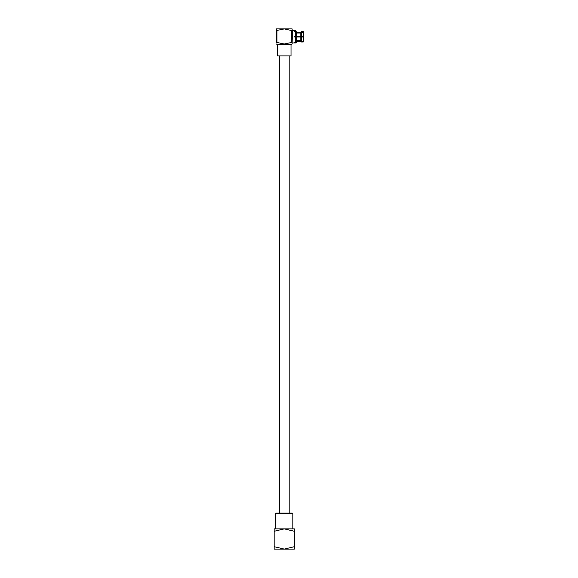 <?xml version="1.0" encoding="UTF-8"?>
<svg xmlns="http://www.w3.org/2000/svg" width="578" height="578" viewBox="0 0 578 578"><rect width="100%" height="100%" fill="white"/><g stroke="black" fill="none" stroke-linecap="round" stroke-linejoin="round"><path stroke-width="0.87" d="M289.181 513.098L289.181 55.9M295.618 41.941L296.218 41.594L296.218 42.541L295.618 42.945L295.618 42.23L294.693 42.23L295.618 41.941L295.618 37.014L294.693 37.014L294.693 36.443L295.618 36.443L295.618 31.559L294.693 31.559L295.618 31.277L295.618 30.605L292.461 30.605M295.618 31.277L296.218 31.624L295.618 30.605M296.218 41.883L295.618 42.23M295.618 36.443L296.218 36.443L296.218 31.906L295.618 31.559M296.218 41.638L296.218 37.014L295.618 37.014M294.693 36.457L303.609 36.515M303.84 40.612L303.84 37.028L300.813 37.028L300.813 40.612L301.384 41.11L303.269 41.11L303.84 40.612L303.269 41.977L301.384 41.977L300.813 40.901L301.384 41.977M303.269 41.977L303.84 40.901M303.269 41.399L301.384 41.399M300.813 40.901L296.218 40.792M296.218 36.443L303.84 36.522M296.218 32.729L300.813 32.729L301.384 32.115L303.269 32.115L303.84 32.895L303.269 32.397L301.384 32.397L300.813 32.895L300.813 36.45M300.813 33.011L296.218 33.011M300.813 37.028L296.218 37.028M296.218 40.496L300.813 40.496M303.609 36.457L303.84 32.895M302.699 36.457L302.699 37.021M301.384 32.115L301.384 31.573L300.813 32.614M303.269 32.115L303.269 31.573L301.384 31.573M303.84 32.614L303.269 31.573M301.384 36.45L301.384 32.397M303.269 36.45L303.269 32.397M301.384 41.11L301.384 37.021M303.269 41.11L303.269 37.021M292.461 30.28L292.143 42.346C292.143 44.484 292.143 44.484 292.143 42.346L284.268 44L276.392 42.346C276.392 44.484 276.392 44.484 276.392 42.346C276.392 44.484 276.392 44.484 276.392 42.346L276.392 30.555L284.268 28.9L291.572 30.555L292.461 30.28M292.143 43.271L292.143 44L291.016 44.651L277.512 44.651L277.512 55.9L291.016 55.9L291.016 44.651L277.512 44.651L276.392 44M291.572 42.346L291.572 30.555M276.963 30.555L276.963 42.346M292.143 42.346L292.143 28.9L276.392 28.9L276.392 30.555M275.692 513.669L276.262 513.098L292.266 513.098L292.836 513.669L275.692 513.669L275.692 528.87M284.268 528.87L274.16 528.87L274.16 531.283L284.268 528.87L294.39 528.87L294.39 531.29L284.268 528.87M294.39 531.29L294.39 546.68L284.268 549.1L274.16 546.687L274.16 531.283M294.39 546.68L294.39 549.1L274.16 549.1L274.16 546.687M279.347 513.098L279.347 55.9M295.618 42.945L292.461 42.945M300.813 41.269L296.218 41.269M300.813 32.274L296.218 32.274M292.836 513.669L292.836 528.87"/></g></svg>
